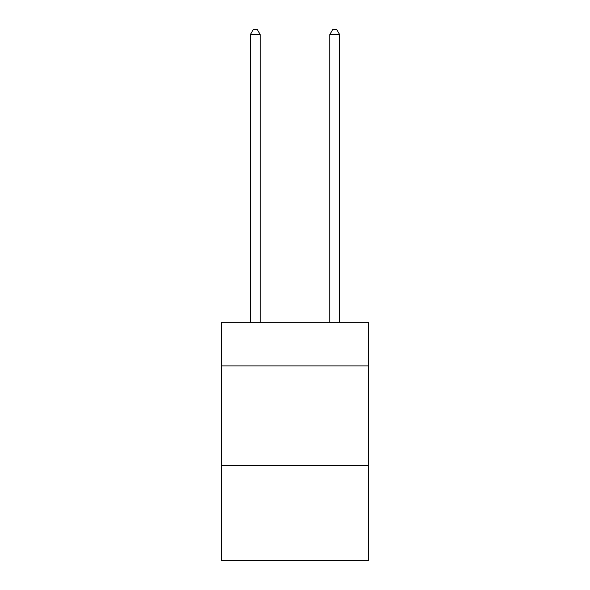 <?xml version="1.0" encoding="UTF-8"?>
<svg xmlns="http://www.w3.org/2000/svg" width="590" height="590" viewBox="0 0 590 590"><rect width="100%" height="100%" fill="white"/><g stroke="black" fill="none" stroke-linecap="round" stroke-linejoin="round"><path stroke-width="0.89" d="M368.477 365.896L368.477 322.206L221.523 322.206L221.523 365.896L368.477 365.896L368.477 560.5L221.523 560.5L221.523 365.896M368.477 465.186L221.523 465.186M260.249 322.206L260.249 34.663L250.322 34.663L250.322 322.206M250.322 34.663L253.302 29.5L257.269 29.5L260.249 34.663M339.678 322.206L339.678 34.663L329.751 34.663L329.751 322.206M329.751 34.663L332.731 29.5L336.698 29.5L339.678 34.663"/></g></svg>
